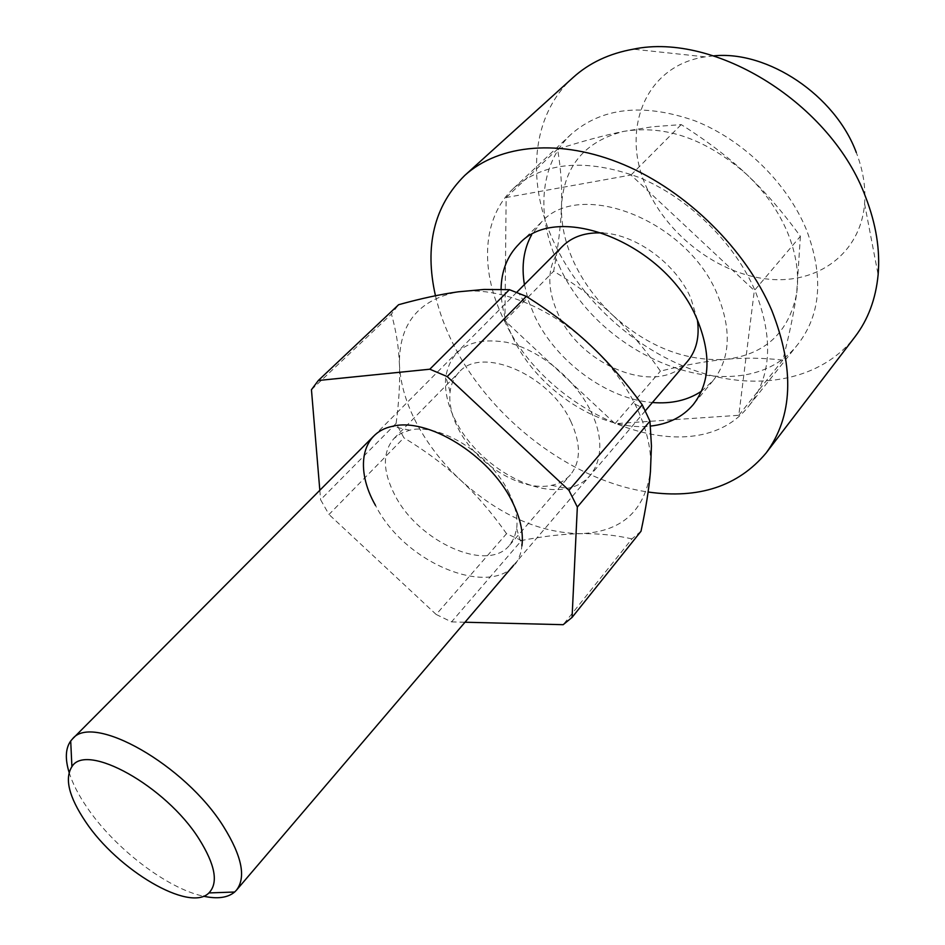 <?xml version="1.0" encoding="UTF-8"?>
<svg xmlns="http://www.w3.org/2000/svg" width="945" height="945" viewBox="0 0 945 945"><rect width="100%" height="100%" fill="white"/><g stroke="black" fill="none" stroke-linecap="round" stroke-linejoin="round"><path stroke-width="0.71" stroke-dasharray="4.72 3.54" d="M713.605 55.861L705.1 56.865C644.49 65.819 619.92 131.284 647.148 188.669C668.446 236.309 718.909 274.263 768.332 279.165C817.673 284.256 860.529 253.603 864.58 203.801C865.856 187.24 863.092 170.135 856.3 152.523M573.249 77.384C530.369 115.786 525.892 184.464 555.152 244.885C582.852 302.672 638.206 351.764 698.485 371.81C758.634 391.573 821.37 380.091 854.918 336.892M435.456 295.75C439.401 312.594 445.627 329.309 454.12 345.882C491.376 419.497 572.115 481.04 648.116 492.014M501.074 289.312C501.027 305.566 505.209 322.21 513.619 339.243C538.508 390.994 601.835 431.865 650.455 426.077M524.416 284.587L528.468 300.829L535.106 317.059C556.534 361.9 607.162 399.085 652.404 402.511M701.45 391.23L713.156 380.563C730.308 358.557 731.784 330.029 717.598 294.994C687.594 220.291 579.675 178.333 541.32 222.24L531.645 234.785M687.499 361.356C659.362 397.054 581.766 367.192 558.259 314.26C545.714 286.548 547.143 263.879 562.558 246.243M602.981 232.99C636.446 234.655 676.124 263.95 690.866 298.23L697.41 319.977M69.091 772.384C72.481 783.228 78.423 794.863 86.905 807.266C114.475 848.126 167.206 888.654 203.482 896.203M800.38 236.309L796.659 293.493C799.352 274.31 796.316 253.992 787.563 232.517C778.503 211.03 764.824 191.622 746.526 174.282C706.234 138.95 665.28 124.657 623.676 131.39C584.589 141.466 563.858 166.344 561.495 206.034C561.011 224.839 565.287 243.893 574.359 263.194C583.561 282.437 596.319 299.742 612.655 315.122C596.295 299.73 576.639 285.095 553.664 271.215C558.259 246.562 560.869 224.839 561.495 206.034C562.216 187.24 560.893 168.281 557.55 149.18C582.581 141.136 604.623 135.206 623.676 131.39L652.345 126.784L681.227 124.598C706.506 140.533 728.276 157.094 746.526 174.282C764.859 191.386 782.803 212.07 800.38 236.309L754.334 290.552L738.801 415.292L615.018 423.667L504.937 320.709L506.13 197.529L631.012 175.014L754.334 290.552M504.417 320.78C549.659 419.474 695.614 475.949 749.231 405.452C771.64 375.874 773.553 337.554 754.972 290.469C734.359 242.475 688.362 197.611 638.855 177.365C585.935 158.099 544.166 161.749 513.56 188.327C481.572 218.023 479.729 271.876 504.417 320.78M558.956 265.403C601.315 362.301 744.341 414.772 798.454 343.578C821.075 313.764 823.745 275.834 806.463 229.8C787.209 182.905 743.03 139.706 694.835 120.795C643.25 102.887 602.036 107.364 571.193 134.202C538.922 164.17 535.72 217.504 558.956 265.403M612.655 315.122C647.738 346.768 685.279 361.522 725.276 359.372C764.989 354.718 788.78 332.758 796.659 293.493C793.918 312.571 789.288 334.778 782.779 360.116C763.276 357.812 744.117 357.564 725.276 359.372C706.435 361.096 684.818 365.018 660.425 371.113C645.01 349.095 629.086 330.431 612.655 315.122M504.937 320.709L553.664 271.215M506.13 197.529L557.55 149.18M615.018 423.667L660.425 371.113M738.801 415.292L782.779 360.116M631.012 175.014L681.227 124.598M508.292 491.376C515.261 505.102 518.049 517.541 516.667 528.692L514.234 537.74L509.615 545.17C487.679 573.095 419.037 542.253 395.175 495.735C382.571 471.508 382.146 452.454 393.911 438.563L400.94 433.365L409.752 430.188C438.952 422.486 489.711 453.6 508.292 491.376M516.667 528.692L521.9 545.903C515.734 605.839 409.811 573.119 375.496 505.421M570.756 421.234C581.069 443.713 580.962 461.562 570.449 474.78C565.689 480.202 559.405 483.722 551.585 485.352C521.794 492.227 476.15 464.267 458.502 429.113C451.651 415.847 448.851 403.432 450.092 391.844C451.084 383.93 454.084 377.374 459.093 372.188C481.324 345.61 549.482 374.503 570.756 421.234M590.873 411.335C609.584 448.78 597.535 483.06 567.047 488.4C531.125 496.491 476.93 463.263 455.88 421.34C447.706 405.523 444.339 390.628 445.792 376.689C451.084 348.28 471.283 336.798 506.366 342.255C539.111 349.426 575.198 378.839 590.873 411.335M589.786 344.677C609.005 362.809 624.066 382.642 634.993 404.153L636.835 407.933C647.467 430.778 652.003 451.97 650.443 471.52C644.726 511.292 621.361 532 580.336 533.677C538.945 532.815 499.007 514.942 460.498 480.072C442.508 463.18 428.038 444.563 417.088 424.222C406.267 403.822 400.396 383.977 399.452 364.675C398.778 323.993 418.387 299.707 458.254 291.816C478.205 289.146 500.188 292.56 524.203 302.081C547.616 311.661 569.469 325.86 589.786 344.677M396.132 423.395L320.615 499.751L329.002 514.493L403.893 437.807L396.132 423.395C399.038 401.46 400.137 381.898 399.452 364.675C398.802 347.476 396.132 330.62 391.419 314.094L398.625 304.703M641.005 531.244L631.945 538.874L563.161 624.692M436.177 614.474L451.545 621.893L521.534 540.505L506.555 533.677L436.177 614.474L329.002 514.493M311.448 389.706L391.419 314.094M506.555 533.677C491.991 512.97 476.634 495.097 460.498 480.072C444.398 464.999 425.534 450.907 403.893 437.807M631.945 538.874C614.911 535.059 597.712 533.323 580.336 533.677C562.96 533.984 543.351 536.264 521.534 540.505M319.823 490.278L320.615 499.751M451.545 621.893L464.987 622.235M705.1 56.865L633.315 49.175M713.156 380.563L693.181 404.673M516.702 292.348L373.653 436.165M645.305 410.839L513.678 565.157M541.32 222.24L518.923 244.129M864.58 203.801L878.129 274.712M798.454 343.578L749.231 405.452M571.193 134.202L513.56 188.327M509.615 545.17L570.449 474.78M551.585 485.352L567.047 488.4M634.993 404.153L644.266 408.724M524.203 302.081L518.876 293.222M450.092 391.844L445.792 376.689M393.911 438.563L459.093 372.188M409.752 430.188L392.175 426.384"/><path stroke-width="1.42" d="M856.3 152.523C835.203 95.398 767.789 50.321 713.605 55.861M648.116 492.014C698.792 499.232 738.116 486.238 766.088 453.033L854.918 336.892C868.065 319.693 875.802 298.974 878.129 274.712C880.256 250 876.086 224.142 865.644 197.127C831.624 104.021 715.341 31.87 633.315 49.175C609.336 53.475 589.314 62.878 573.249 77.384L464.763 175.427C434.05 205.904 424.281 246.019 435.456 295.75M766.088 453.033C792.89 416.615 794.804 369.082 771.805 310.456C745.711 249.338 686.92 191.292 623.783 164.654C560.562 138.053 499.184 144.16 464.763 175.427M650.455 426.077C668.387 424.14 682.633 417.005 693.181 404.673C710.238 382.76 711.479 354.139 696.89 318.808C666.024 243.467 557.018 200.34 518.923 244.129C507.311 255.847 501.358 270.908 501.074 289.312M652.404 402.511C671.458 404.058 687.818 400.302 701.45 391.23M516.702 292.348L562.558 246.243C572.493 236.486 585.959 232.068 602.981 232.99M203.482 896.203C217.35 899.203 227.733 897.809 234.643 892.021L236.498 890.131C246.22 877.362 241.944 856.241 223.646 826.769C185.291 764.824 92.433 712.53 72.434 738.99L70.71 740.986C65.5 748.345 64.957 758.811 69.091 772.384M198.934 838.782C165.706 785.897 86.125 741.979 71.903 766.678C64.414 778.597 68.95 796.895 85.487 821.595C117.534 870.05 189.673 912.823 208.939 892.93C218.578 882.831 215.247 864.781 198.934 838.782M531.645 234.785C523.719 249.126 521.309 265.722 524.416 284.587M697.41 319.977C699.713 336.869 696.418 350.666 687.499 361.356L645.305 410.839M375.496 505.421C354.8 469.252 361.002 432.786 392.175 426.384C427.187 416.887 489.215 454.864 511.8 500.803C520.258 517.458 523.624 532.496 521.9 545.903M526.306 296.376L447.209 376.582L429.821 369.212L509.414 289.678L526.306 296.376C550.451 311.543 571.619 327.643 589.786 344.677C608.001 361.675 625.495 381.733 642.269 404.85L649.959 421.151L577.336 507.063L568.949 490.337L642.269 404.85M464.987 622.235L563.161 624.692L572.068 617.416L641.005 531.244C645.837 508.776 648.991 488.872 650.443 471.52L651.448 445.922L649.959 421.151M509.414 289.678L484.123 289.442L458.254 291.816C440.807 294.226 420.927 298.525 398.625 304.703L318.323 380.492L311.448 389.706L319.823 490.278M429.821 369.212L318.323 380.492M572.068 617.416L577.336 507.063M568.949 490.337L447.209 376.582M373.653 436.165L72.434 738.99M71.903 766.678L70.71 740.986M208.939 892.93L234.643 892.021M513.678 565.157L236.498 890.131"/></g></svg>

